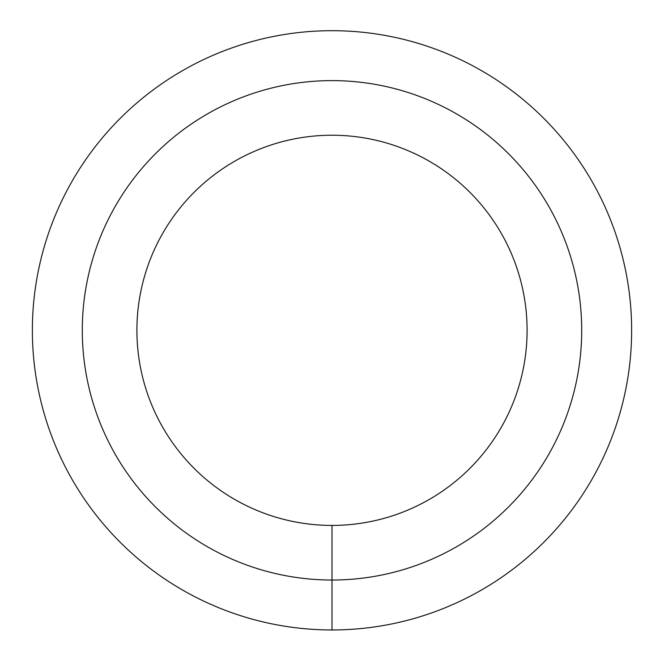 <?xml version="1.0" encoding="UTF-8"?>
<svg xmlns="http://www.w3.org/2000/svg" width="664" height="664" viewBox="0 0 664 664"><rect width="100%" height="100%" fill="white"/><g stroke="black" fill="none" stroke-linecap="round" stroke-linejoin="round"><path stroke-width="1" d="M332 629.962A299.638 299.638 0 0 0 591.491 180.508A299.638 299.638 0 0 0 72.509 180.508A299.638 299.638 0 0 0 332 629.962L332 580.029A249.697 249.697 0 0 0 548.248 205.475A249.697 249.697 0 0 0 115.752 205.475A249.697 249.697 0 0 0 332 580.029L332 525.423A195.1 195.1 0 0 0 500.963 232.782A195.1 195.1 0 0 0 163.037 232.782A195.1 195.1 0 0 0 332 525.423"/></g></svg>
